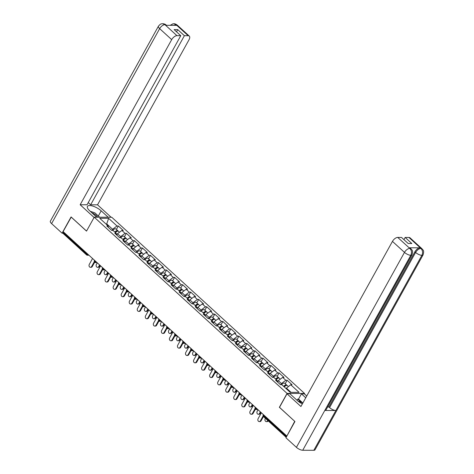 <?xml version="1.0" encoding="UTF-8"?>
<svg xmlns="http://www.w3.org/2000/svg" width="474" height="474" viewBox="0 0 474 474"><rect width="100%" height="100%" fill="white"/><g stroke="black" fill="none" stroke-linecap="round" stroke-linejoin="round"><path stroke-width="0.71" d="M304.586 393.485L111.751 217.258L94.231 217.187L287.066 393.414L304.586 393.485L304.379 393.864L306.737 396.021M106.526 224.492L108.623 218.324L99.736 218.289L108.108 225.938L106.78 225.932L111.674 230.405L113.008 230.411L116.148 233.285L116.474 234.79M108.623 218.324L116.995 225.974L118.322 225.98L116.414 229.428M116.776 235.063L117.499 233.753L121.889 230.447L123.222 230.453L118.322 225.98M121.889 230.447L125.035 233.321L126.362 233.327L124.455 236.775M124.81 242.41L125.539 241.1L129.929 237.794L131.257 237.8L126.362 233.327M129.929 237.794L133.076 240.668L134.403 240.673L132.495 244.122M132.85 249.757L133.579 248.447L137.97 245.141L139.297 245.147L134.403 240.673M137.97 245.141L141.116 248.015L142.443 248.021L140.529 251.469M140.891 257.104L141.619 255.794L146.01 252.488L147.337 252.494L142.443 248.021M146.01 252.488L149.15 255.362L150.483 255.368L148.569 258.81M148.931 264.451L149.654 263.141L154.05 259.835L155.377 259.841L150.483 255.368M154.05 259.835L157.19 262.709L158.517 262.714L156.61 266.157M156.971 271.798L157.694 270.488L162.084 267.182L163.417 267.188L158.517 262.714M162.084 267.182L165.23 270.056L166.558 270.062L164.65 273.504M165.005 279.145L165.734 277.835L170.125 274.529L171.452 274.535L166.558 270.062M170.125 274.529L173.271 277.403L174.598 277.409L172.69 280.851M173.046 286.492L173.774 285.182L178.165 281.876L179.492 281.882L174.598 277.409M178.165 281.876L181.311 284.75L182.638 284.756L180.724 288.198M181.086 293.839L181.815 292.529L186.205 289.223L187.532 289.229L182.638 284.756M186.205 289.223L189.345 292.097L190.678 292.103L188.765 295.545M189.126 301.186L189.849 299.876L194.245 296.57L195.572 296.576L190.678 292.103M194.245 296.57L197.385 299.444L198.713 299.45L196.805 302.892M197.166 308.533L197.889 307.223L202.279 303.917L203.613 303.923L198.713 299.45M202.279 303.917L205.426 306.791L206.753 306.796L204.845 310.239M205.201 315.88L205.929 314.57L210.32 311.264L211.647 311.27L206.753 306.796M210.32 311.264L213.466 314.138L214.793 314.144L212.885 317.586M213.241 323.227L213.97 321.917L218.36 318.611L219.687 318.617L214.793 314.144M218.36 318.611L221.506 321.485L222.833 321.491L220.92 324.933M221.281 330.574L222.01 329.264L226.4 325.958L227.727 325.964L222.833 321.491M226.4 325.958L229.54 328.832L230.874 328.838L228.96 332.28M229.321 337.921L230.044 336.611L234.44 333.305L235.768 333.311L230.874 328.838M234.44 333.305L237.581 336.179L238.908 336.185L237 339.627M237.361 345.268L238.084 343.958L242.475 340.652L243.808 340.658L238.908 336.185M242.475 340.652L245.621 343.526L246.948 343.531L245.04 346.974M245.396 352.615L246.124 351.305L250.515 347.999L251.842 348.005L246.948 343.531M250.515 347.999L253.661 350.873L254.988 350.879L253.08 354.321M253.436 359.962L254.165 358.652L258.555 355.346L259.882 355.352L254.988 350.879M258.555 355.346L261.701 358.22L263.029 358.22L261.115 361.668M261.476 367.309L262.205 365.999L266.595 362.693L267.923 362.699L263.029 358.22M266.595 362.693L269.736 365.567L271.069 365.567L269.155 369.015M269.516 374.656L270.239 373.34L274.636 370.04L275.963 370.046L271.069 365.567M274.636 370.04L277.776 372.908L279.103 372.914L277.195 376.362M277.557 382.003L278.279 380.687L282.67 377.387L284.003 377.393L279.103 372.914M282.67 377.387L285.816 380.255L287.143 380.261L285.235 383.709M286.035 388.544L290.71 384.734L292.037 384.734L287.143 380.261M290.71 384.734L299.088 392.383L290.201 392.348L281.823 384.692L280.495 384.692L275.601 380.213L276.929 380.219L273.788 377.345L272.455 377.345L267.561 372.866L268.888 372.872L265.748 370.004L264.421 369.998L259.521 365.525L260.848 365.525L257.708 362.657L256.381 362.651L251.487 358.178L252.814 358.178L249.668 355.31L248.34 355.304L243.446 350.831L244.774 350.831L241.627 347.963L240.3 347.957L235.406 343.484L236.733 343.49L233.593 340.616L232.26 340.61L227.366 336.137L228.693 336.143L225.553 333.269L224.226 333.263L219.326 328.79L220.653 328.796L217.513 325.922L216.185 325.916L211.291 321.443L212.619 321.449L209.472 318.575L208.145 318.569L203.251 314.096L204.578 314.102L201.432 311.228L200.105 311.222L195.211 306.749L196.538 306.755L193.398 303.881L192.065 303.875L187.171 299.402L188.498 299.408L185.358 296.534L184.031 296.528L179.131 292.055L180.458 292.061L177.317 289.187L175.99 289.181L171.096 284.708L172.423 284.714L169.277 281.84L167.95 281.834L163.056 277.361L164.383 277.367L161.237 274.493L159.91 274.487L155.016 270.014L156.343 270.02L153.203 267.146L151.87 267.14L146.976 262.667L148.303 262.673L145.162 259.799L143.835 259.793L138.935 255.32L140.263 255.326L137.122 252.452L135.795 252.446L130.901 247.973L132.228 247.979L129.082 245.105L127.755 245.099L122.861 240.626L124.188 240.632L121.042 237.758L119.715 237.752L114.821 233.279L116.148 233.285M120.017 237.758L120.645 236.627L117.499 233.753M120.645 236.627L125.035 233.321M128.057 245.099L128.685 243.974L125.539 241.1M128.685 243.974L133.076 240.668M124.188 240.632L124.508 242.137M136.097 252.446L136.719 251.321L133.579 248.447M136.719 251.321L141.116 248.015M132.228 247.979L132.548 249.484M144.137 259.793L144.76 258.668L141.619 255.794M144.76 258.668L149.15 255.362M140.263 255.326L140.588 256.831M152.172 267.14L152.8 266.015L149.654 263.141M152.8 266.015L157.19 262.709M148.303 262.673L148.629 264.178M160.212 274.487L160.84 273.362L157.694 270.488M160.84 273.362L165.23 270.056M156.343 270.02L156.669 271.525M168.252 281.834L168.88 280.709L165.734 277.835M168.88 280.709L173.271 277.403M164.383 277.367L164.703 278.872M176.292 289.181L176.915 288.056L173.774 285.182M176.915 288.056L181.311 284.75M172.423 284.714L172.743 286.219M184.333 296.528L184.955 295.403L181.815 292.529M184.955 295.403L189.345 292.097M180.458 292.061L180.784 293.566M192.367 303.875L192.995 302.75L189.849 299.876M192.995 302.75L197.385 299.444M188.498 299.408L188.824 300.913M200.407 311.222L201.035 310.097L197.889 307.223M201.035 310.097L205.426 306.791M196.538 306.755L196.864 308.26M208.447 318.569L209.075 317.444L205.929 314.57M209.075 317.444L213.466 314.138M204.578 314.102L204.904 315.607M216.488 325.916L217.11 324.791L213.97 321.917M217.11 324.791L221.506 321.485M212.619 321.449L212.939 322.948M224.528 333.263L225.15 332.138L222.01 329.264M225.15 332.138L229.54 328.832M220.653 328.796L220.979 330.295M232.562 340.61L233.19 339.485L230.044 336.611M233.19 339.485L237.581 336.179M228.693 336.143L229.019 337.642M240.602 347.957L241.23 346.826L238.084 343.958M241.23 346.826L245.621 343.526M236.733 343.49L237.059 344.989M248.643 355.304L249.271 354.173L246.124 351.305M249.271 354.173L253.661 350.873M244.774 350.831L245.099 352.336M256.683 362.651L257.305 361.52L254.165 358.652M257.305 361.52L261.701 358.22M252.814 358.178L253.134 359.683M264.723 369.998L265.345 368.867L262.205 365.999M265.345 368.867L269.736 365.567M260.848 365.525L261.174 367.03M272.757 377.345L273.385 376.214L270.239 373.34M273.385 376.214L277.776 372.908M268.888 372.872L269.214 374.377M280.798 384.692L281.426 383.561L278.279 380.687M281.426 383.561L285.816 380.255M276.929 380.219L277.254 381.724M291.042 392.354L286.32 388.034M279.506 407.338L294.781 421.374M294.704 421.374L286.966 435.896M71.236 217.074L63.107 231.596L286.657 435.896M88.964 255.225L87.394 255.219A1.221 0.948 -89.8 0 1 86.843 254.994A1.221 0.628 -47.6 0 1 86.576 254.899L63.232 233.569A1.221 0.628 -47.6 0 1 63.285 232.663L63.617 232.064M71.159 217.074L86.517 231.111L94.231 217.187M279.352 407.338L287.066 393.414M111.977 230.411L112.605 229.28L106.804 223.983L105.963 223.977M112.605 229.28L116.995 225.974M108.108 225.938L108.433 227.443M261.375 412.795L258.105 418.702A1.831 1.422 -89.8 0 0 257.992 420.598A1.831 1.422 -89.8 0 0 259.254 421.593A1.831 1.422 -89.8 0 0 260.422 420.823L261.085 420.823A1.831 1.422 90.2 0 1 259.918 421.593L259.254 421.593M263.455 416.551L261.085 420.823M263.094 416L260.422 420.823M267.52 420.853L268.16 420.853A1.831 1.422 90.2 0 1 267.016 421.623L266.352 421.623A1.831 1.422 -89.8 0 0 267.52 420.853L267.733 420.462M265.416 418.346L265.203 418.732A1.831 1.422 -89.8 0 0 265.096 420.628A1.831 1.422 -89.8 0 0 266.352 421.623M286.948 385.445A2.684 1.375 132.4 0 0 286.723 385.072A2.684 1.375 132.4 0 0 283.671 386.387M286.723 385.072L284.738 383.259A2.684 1.375 132.4 0 0 281.592 384.692M284.08 386.754L284.086 386.748A1.629 0.835 -47.6 0 1 285.721 385.729M288.322 386.529L287.345 385.635A2.684 1.375 132.4 0 0 284.293 386.95M297.856 401.004L302.898 402.959M97.555 217.199A5.285 1.914 29 0 0 97.454 216.938A5.285 1.914 29 0 0 91.938 212.85M90.238 211.291L94.895 212.873L99.641 217.205M411.977 254.822A5.001 1.813 -151 0 1 410.798 255.296C411.965 252.707 411.663 250.444 409.892 248.494L410.97 248.797C411.539 250.189 413.458 249.567 411.977 254.822L325.964 409.998A5.001 1.813 -151 0 1 324.785 410.466L302.726 450.253A5.001 1.813 -151 0 1 296.416 447.343L285.929 437.763L294.935 421.516L279.476 407.385L287.013 393.793L289.952 393.805L297.269 400.494A9.148 3.312 29 0 0 302.365 403.913M287.013 393.793L300.925 406.508L392.454 241.39A4.882 2.506 -47.6 0 1 397.722 237.421L401.531 237.438L408.179 243.512L411.805 243.529L405.157 237.45L408.961 237.468A4.882 2.506 -47.6 0 1 410.046 237.841L422.079 248.838A4.882 2.506 132.4 0 0 420.995 248.465L408.961 237.468M297.05 400.293L297.719 399.084L298.537 399.09L301.44 393.853L304.379 393.864M301.44 393.853L305.754 397.793M422.079 248.838C422.642 250.231 424.562 249.591 423.086 254.87L315.014 449.826A5.001 1.813 -151 0 1 313.812 450.3L335.865 410.514A5.001 1.813 -151 0 1 329.584 407.604L415.597 252.429L414.898 251.795A4.882 2.506 -47.6 0 1 420.171 247.831L409.186 247.784A4.882 2.506 -47.6 0 1 410.277 248.157L410.97 248.797M302.726 450.253L313.812 450.3M296.416 447.343L404.488 252.387A5.001 1.813 -151 0 0 410.798 255.296L324.785 410.466L335.865 410.514L421.878 255.338C423.051 252.761 422.755 250.491 420.995 248.536L420.995 248.465M405.157 237.45L403.943 239.643M327.647 406.965L328.885 406.965L414.898 251.795M328.885 406.965L329.584 407.604M298.537 399.09L302.27 402.497M300.972 402.059L297.719 399.084M98.325 216.002L101.187 210.841A9.148 3.312 29 0 0 93.058 206.166A9.148 3.312 29 0 0 87.435 206.38A9.148 3.312 29 0 0 89.693 210.794L96.696 217.193M101.187 210.841L108.191 217.24M111.129 217.252L97.526 204.827L90.658 204.798L184.392 35.698L188.196 35.716L176.032 24.648L176.731 25.353L165.752 25.306L164.928 24.607M88.247 202.594L90.658 204.798M176.529 31.811L177.744 29.625L174.118 29.607L180.766 35.686L87.032 204.78L80.159 204.756L171.689 39.632L159.655 28.636L51.589 223.598L62.076 233.184L71.082 216.938L86.541 231.063L94.077 217.471L80.159 204.756M97.526 204.827L189.055 39.703A4.882 2.506 132.4 0 0 189.28 36.089A4.882 2.506 132.4 0 0 188.196 35.716M51.589 223.598A5.001 1.813 -151 0 1 50.357 221.186L158.423 26.224A5.001 1.813 -151 0 0 159.655 28.636A4.882 2.506 -47.6 0 1 164.928 24.672L176.956 35.669A4.882 2.506 132.4 0 0 171.689 39.632M63.113 233.184L62.076 233.184M180.766 35.686L176.956 35.669M177.744 29.625L184.392 35.698M174.029 25.341L176.038 24.719M170.213 25.323L172.897 23.836L173.822 23.747L176.026 24.642M158.423 26.224C161.142 22.977 161.634 24.056 162.712 23.7L164.928 24.672M253.341 405.448L250.065 411.355A1.831 1.422 -89.8 0 0 249.958 413.251A1.831 1.422 -89.8 0 0 251.214 414.246A1.831 1.422 -89.8 0 0 252.381 413.476L253.045 413.476A1.831 1.422 90.2 0 1 251.878 414.246L251.214 414.246M255.415 409.204L253.045 413.476M255.053 408.653L252.381 413.476M245.301 398.101L242.024 404.008A1.831 1.422 -89.8 0 0 241.918 405.904A1.831 1.422 -89.8 0 0 243.174 406.899A1.831 1.422 -89.8 0 0 244.341 406.129L245.011 406.129A1.831 1.422 90.2 0 1 243.843 406.899L243.174 406.899M247.375 401.857L245.011 406.129M247.013 401.306L244.341 406.129M237.261 390.754L233.984 396.661A1.831 1.422 -89.8 0 0 233.878 398.557A1.831 1.422 -89.8 0 0 235.14 399.552A1.831 1.422 -89.8 0 0 236.307 398.782L236.97 398.782A1.831 1.422 90.2 0 1 235.803 399.552L235.14 399.552M239.34 394.51L236.97 398.782M238.979 393.959L236.307 398.782M229.22 383.407L225.944 389.314A1.831 1.422 -89.8 0 0 225.837 391.21A1.831 1.422 -89.8 0 0 227.099 392.205A1.831 1.422 -89.8 0 0 228.267 391.435L228.93 391.435A1.831 1.422 90.2 0 1 227.763 392.205L227.099 392.205M231.3 387.163L228.93 391.435M230.939 386.612L228.267 391.435M221.18 376.06L217.91 381.967A1.831 1.422 -89.8 0 0 217.797 383.863A1.831 1.422 -89.8 0 0 219.059 384.858A1.831 1.422 -89.8 0 0 220.226 384.088L220.89 384.088A1.831 1.422 90.2 0 1 219.723 384.858L219.059 384.858M223.26 379.816L220.89 384.088M222.899 379.265L220.226 384.088M259.479 413.506L260.149 413.506A1.831 1.422 90.2 0 1 258.982 414.276L258.318 414.276A1.831 1.422 -89.8 0 0 259.479 413.506L260.38 411.882M258.063 409.767L257.163 411.385A1.831 1.422 -89.8 0 0 257.056 413.281A1.831 1.422 -89.8 0 0 258.318 414.276M278.908 378.098A2.684 1.375 132.4 0 0 278.688 377.725A2.684 1.375 132.4 0 0 275.637 379.04M278.688 377.725L276.703 375.912A2.684 1.375 132.4 0 0 273.557 377.345M276.04 379.407L276.046 379.401A1.629 0.835 -47.6 0 1 277.681 378.382M280.282 379.182L279.305 378.288A2.684 1.375 132.4 0 0 276.253 379.603M260.149 413.506L260.824 412.285M251.445 406.159L252.109 406.159A1.831 1.422 90.2 0 1 250.942 406.929L250.278 406.929A1.831 1.422 -89.8 0 0 251.445 406.159L252.34 404.535M250.023 402.42L249.123 404.038A1.831 1.422 -89.8 0 0 249.016 405.934A1.831 1.422 -89.8 0 0 250.278 406.929M270.867 370.751A2.684 1.375 132.4 0 0 270.648 370.378A2.684 1.375 132.4 0 0 267.597 371.693M270.648 370.378L268.663 368.565A2.684 1.375 132.4 0 0 265.517 369.998M268 372.06L268.006 372.054A1.629 0.835 -47.6 0 1 269.641 371.035M272.242 371.835L271.264 370.941A2.684 1.375 132.4 0 0 268.213 372.256M252.109 406.159L252.784 404.938M243.405 398.812L244.069 398.812A1.831 1.422 90.2 0 1 242.901 399.582L242.238 399.582A1.831 1.422 -89.8 0 0 243.405 398.812L244.3 397.188M241.983 395.073L241.082 396.691A1.831 1.422 -89.8 0 0 240.976 398.587A1.831 1.422 -89.8 0 0 242.238 399.582M262.833 363.404A2.684 1.375 132.4 0 0 262.608 363.031A2.684 1.375 132.4 0 0 259.556 364.346M262.608 363.031L260.623 361.218A2.684 1.375 132.4 0 0 257.477 362.651M259.959 364.713L259.965 364.707A1.629 0.835 -47.6 0 1 261.601 363.688M264.208 364.488L263.224 363.594A2.684 1.375 132.4 0 0 260.173 364.909M244.069 398.812L244.744 397.591M235.365 391.465L236.028 391.465A1.831 1.422 90.2 0 1 234.861 392.235L234.197 392.235A1.831 1.422 -89.8 0 0 235.365 391.465L236.265 389.841M233.943 387.726L233.048 389.344A1.831 1.422 -89.8 0 0 232.935 391.24A1.831 1.422 -89.8 0 0 234.197 392.235M254.793 356.057A2.684 1.375 132.4 0 0 254.568 355.684A2.684 1.375 132.4 0 0 251.516 356.999M254.568 355.684L252.583 353.871A2.684 1.375 132.4 0 0 249.437 355.304M251.925 357.366L251.925 357.36A1.629 0.835 -47.6 0 1 253.566 356.341M256.167 357.141L255.184 356.247A2.684 1.375 132.4 0 0 252.132 357.562M236.028 391.465L236.704 390.244M227.324 384.118L227.988 384.118A1.831 1.422 90.2 0 1 226.821 384.888L226.157 384.888A1.831 1.422 -89.8 0 0 227.324 384.118L228.225 382.494M225.902 380.379L225.008 381.997A1.831 1.422 -89.8 0 0 224.901 383.893A1.831 1.422 -89.8 0 0 226.157 384.888M246.753 348.71A2.684 1.375 132.4 0 0 246.527 348.337A2.684 1.375 132.4 0 0 243.476 349.652M246.527 348.337L244.543 346.524A2.684 1.375 132.4 0 0 241.396 347.957M243.885 350.019L243.891 350.013A1.629 0.835 -47.6 0 1 245.526 348.994M248.127 349.794L247.15 348.9A2.684 1.375 132.4 0 0 244.098 350.215M227.988 384.118L228.664 382.897M213.146 368.713L209.869 374.62A1.831 1.422 -89.8 0 0 209.763 376.516A1.831 1.422 -89.8 0 0 211.019 377.511A1.831 1.422 -89.8 0 0 212.186 376.741L212.85 376.741A1.831 1.422 90.2 0 1 211.682 377.511L211.019 377.511M215.22 372.469L212.85 376.741M214.858 371.918L212.186 376.741M219.284 376.771L219.954 376.771A1.831 1.422 90.2 0 1 218.787 377.541L218.123 377.541A1.831 1.422 -89.8 0 0 219.284 376.771L220.185 375.147M217.868 373.032L216.968 374.65A1.831 1.422 -89.8 0 0 216.861 376.546A1.831 1.422 -89.8 0 0 218.123 377.541M238.712 341.363A2.684 1.375 132.4 0 0 238.493 340.99A2.684 1.375 132.4 0 0 235.436 342.305M238.493 340.99L236.508 339.177A2.684 1.375 132.4 0 0 233.362 340.616M235.845 342.672L235.851 342.666A1.629 0.835 -47.6 0 1 237.486 341.647M240.087 342.447L239.109 341.553A2.684 1.375 132.4 0 0 236.058 342.868M219.954 376.771L220.629 375.556M205.106 361.366L201.829 367.273A1.831 1.422 -89.8 0 0 201.723 369.169A1.831 1.422 -89.8 0 0 202.979 370.164A1.831 1.422 -89.8 0 0 204.146 369.394L204.815 369.394A1.831 1.422 90.2 0 1 203.648 370.164L202.979 370.164M207.179 365.122L204.815 369.394M206.818 364.571L204.146 369.394M211.25 369.424L211.914 369.424A1.831 1.422 90.2 0 1 210.746 370.194L210.083 370.194A1.831 1.422 -89.8 0 0 211.25 369.424L212.145 367.8M209.828 365.685L208.927 367.303A1.831 1.422 -89.8 0 0 208.821 369.199A1.831 1.422 -89.8 0 0 210.083 370.194M230.672 334.016A2.684 1.375 132.4 0 0 230.453 333.643A2.684 1.375 132.4 0 0 227.402 334.958M230.453 333.643L228.468 331.83A2.684 1.375 132.4 0 0 225.322 333.269M227.804 335.325L227.81 335.319A1.629 0.835 -47.6 0 1 229.446 334.3M232.047 335.1L231.069 334.206A2.684 1.375 132.4 0 0 228.018 335.521M211.914 369.424L212.589 368.209M197.066 354.019L193.789 359.926A1.831 1.422 -89.8 0 0 193.682 361.822A1.831 1.422 -89.8 0 0 194.944 362.817A1.831 1.422 -89.8 0 0 196.112 362.047L196.775 362.047A1.831 1.422 90.2 0 1 195.608 362.817L194.944 362.817M199.145 357.775L196.775 362.047M198.784 357.224L196.112 362.047M203.21 362.077L203.873 362.077A1.831 1.422 90.2 0 1 202.706 362.847L202.043 362.847A1.831 1.422 -89.8 0 0 203.21 362.077L204.104 360.453M201.788 358.338L200.887 359.956A1.831 1.422 -89.8 0 0 200.78 361.852A1.831 1.422 -89.8 0 0 202.043 362.847M222.638 326.675A2.684 1.375 132.4 0 0 222.413 326.296A2.684 1.375 132.4 0 0 219.361 327.611M222.413 326.296L220.428 324.483A2.684 1.375 132.4 0 0 217.282 325.922M219.764 327.978L219.77 327.972A1.629 0.835 -47.6 0 1 221.405 326.953M224.012 327.753L223.029 326.859A2.684 1.375 132.4 0 0 219.977 328.174M203.873 362.077L204.549 360.862M189.025 346.672L185.749 352.579A1.831 1.422 -89.8 0 0 185.642 354.475A1.831 1.422 -89.8 0 0 186.904 355.47A1.831 1.422 -89.8 0 0 188.071 354.7L188.735 354.7A1.831 1.422 90.2 0 1 187.568 355.476L186.904 355.47M191.105 350.428L188.735 354.7M190.744 349.883L188.071 354.7M195.169 354.73L195.833 354.73A1.831 1.422 90.2 0 1 194.666 355.5L194.002 355.5A1.831 1.422 -89.8 0 0 195.169 354.73L196.07 353.106M193.748 350.991L192.853 352.609A1.831 1.422 -89.8 0 0 192.74 354.505A1.831 1.422 -89.8 0 0 194.002 355.5M214.598 319.328A2.684 1.375 132.4 0 0 214.372 318.949A2.684 1.375 132.4 0 0 211.321 320.264M214.372 318.949L212.388 317.136A2.684 1.375 132.4 0 0 209.241 318.575M211.73 320.637L211.73 320.625A1.629 0.835 -47.6 0 1 213.371 319.606M215.972 320.406L214.989 319.512A2.684 1.375 132.4 0 0 211.937 320.827M195.833 354.73L196.509 353.515M180.985 339.325L177.714 345.232A1.831 1.422 -89.8 0 0 177.602 347.128A1.831 1.422 -89.8 0 0 178.864 348.123A1.831 1.422 -89.8 0 0 180.031 347.353L180.695 347.359A1.831 1.422 90.2 0 1 179.528 348.129L178.864 348.123M183.065 343.081L180.695 347.359M182.703 342.536L180.031 347.353M187.129 347.383L187.793 347.383A1.831 1.422 90.2 0 1 186.626 348.153L185.962 348.153A1.831 1.422 -89.8 0 0 187.129 347.383L188.03 345.765M185.707 343.644L184.813 345.262A1.831 1.422 -89.8 0 0 184.706 347.158A1.831 1.422 -89.8 0 0 185.962 348.153M206.557 311.981A2.684 1.375 132.4 0 0 206.332 311.602A2.684 1.375 132.4 0 0 203.281 312.917M206.332 311.602L204.347 309.789A2.684 1.375 132.4 0 0 201.201 311.228M203.69 313.29L203.696 313.278A1.629 0.835 -47.6 0 1 205.331 312.259M207.932 313.059L206.954 312.165A2.684 1.375 132.4 0 0 203.903 313.48M187.793 347.383L188.468 346.168M172.945 331.978L169.674 337.885A1.831 1.422 -89.8 0 0 169.568 339.787A1.831 1.422 -89.8 0 0 170.824 340.776A1.831 1.422 -89.8 0 0 171.991 340.006L172.654 340.012A1.831 1.422 90.2 0 1 171.487 340.782L170.824 340.776M175.024 335.734L172.654 340.012M174.663 335.189L171.991 340.006M179.089 340.036L179.759 340.036A1.831 1.422 90.2 0 1 178.591 340.806L177.922 340.806A1.831 1.422 -89.8 0 0 179.089 340.036L179.99 338.418M177.673 336.297L176.772 337.915A1.831 1.422 -89.8 0 0 176.666 339.811A1.831 1.422 -89.8 0 0 177.922 340.806M198.517 304.634A2.684 1.375 132.4 0 0 198.298 304.255A2.684 1.375 132.4 0 0 195.241 305.57M198.298 304.255L196.313 302.442A2.684 1.375 132.4 0 0 193.167 303.881M195.649 305.943L195.655 305.937A1.629 0.835 -47.6 0 1 197.291 304.912M199.892 305.718L198.914 304.818A2.684 1.375 132.4 0 0 195.863 306.133M179.759 340.036L180.434 338.821M164.911 324.631L161.634 330.538A1.831 1.422 -89.8 0 0 161.527 332.44A1.831 1.422 -89.8 0 0 162.783 333.429A1.831 1.422 -89.8 0 0 163.951 332.659L164.614 332.665A1.831 1.422 90.2 0 1 163.453 333.435L162.783 333.429M166.984 328.387L164.614 332.665M166.623 327.842L163.951 332.659M171.055 332.689L171.718 332.689A1.831 1.422 90.2 0 1 170.551 333.465L169.888 333.459A1.831 1.422 -89.8 0 0 171.055 332.689L171.949 331.071M169.633 328.95L168.732 330.568A1.831 1.422 -89.8 0 0 168.626 332.464A1.831 1.422 -89.8 0 0 169.888 333.459M190.477 297.287A2.684 1.375 132.4 0 0 190.258 296.908A2.684 1.375 132.4 0 0 187.206 298.223M190.258 296.908L188.273 295.095A2.684 1.375 132.4 0 0 185.127 296.534M187.609 298.596L187.615 298.59A1.629 0.835 -47.6 0 1 189.25 297.565M191.852 298.371L190.874 297.476A2.684 1.375 132.4 0 0 187.823 298.786M171.718 332.689L172.394 331.474M156.87 317.284L153.594 323.191A1.831 1.422 -89.8 0 0 153.487 325.093A1.831 1.422 -89.8 0 0 154.749 326.082A1.831 1.422 -89.8 0 0 155.916 325.312L156.58 325.318A1.831 1.422 90.2 0 1 155.413 326.088L154.749 326.082M158.95 321.04L156.58 325.318M158.589 320.495L155.916 325.312M163.015 325.342L163.678 325.348A1.831 1.422 90.2 0 1 162.511 326.118L161.847 326.112A1.831 1.422 -89.8 0 0 163.015 325.342L163.909 323.724M161.593 321.603L160.692 323.221A1.831 1.422 -89.8 0 0 160.585 325.117A1.831 1.422 -89.8 0 0 161.847 326.112M182.443 289.94A2.684 1.375 132.4 0 0 182.217 289.561A2.684 1.375 132.4 0 0 179.166 290.876M182.217 289.561L180.233 287.748A2.684 1.375 132.4 0 0 177.086 289.187M179.569 291.249L179.575 291.243A1.629 0.835 -47.6 0 1 181.21 290.218M183.817 291.024L182.834 290.129A2.684 1.375 132.4 0 0 179.782 291.439M163.678 325.348L164.354 324.127M148.83 309.943L145.554 315.85A1.831 1.422 -89.8 0 0 145.447 317.746A1.831 1.422 -89.8 0 0 146.709 318.735A1.831 1.422 -89.8 0 0 147.876 317.965L148.54 317.971A1.831 1.422 90.2 0 1 147.373 318.741L146.709 318.735M150.91 313.693L148.54 317.971M150.548 313.148L147.876 317.965M154.974 317.995L155.638 318.001A1.831 1.422 90.2 0 1 154.471 318.771L153.807 318.765A1.831 1.422 -89.8 0 0 154.974 317.995L155.875 316.377M153.552 314.256L152.658 315.874A1.831 1.422 -89.8 0 0 152.545 317.776A1.831 1.422 -89.8 0 0 153.807 318.765M174.402 282.593A2.684 1.375 132.4 0 0 174.177 282.214A2.684 1.375 132.4 0 0 171.126 283.529M174.177 282.214L172.192 280.401A2.684 1.375 132.4 0 0 169.046 281.84M171.535 283.902L171.535 283.896A1.629 0.835 -47.6 0 1 173.17 282.871M175.777 283.677L174.793 282.782A2.684 1.375 132.4 0 0 171.742 284.092M155.638 318.001L156.313 316.78M140.79 302.596L137.519 308.503A1.831 1.422 -89.8 0 0 137.407 310.399A1.831 1.422 -89.8 0 0 138.669 311.388A1.831 1.422 -89.8 0 0 139.836 310.618L140.5 310.624A1.831 1.422 90.2 0 1 139.332 311.394L138.669 311.388M142.87 306.346L140.5 310.624M142.508 305.801L139.836 310.618M146.934 310.648L147.598 310.654A1.831 1.422 90.2 0 1 146.43 311.424L145.767 311.418A1.831 1.422 -89.8 0 0 146.934 310.648L147.835 309.03M145.512 306.909L144.617 308.527A1.831 1.422 -89.8 0 0 144.511 310.429A1.831 1.422 -89.8 0 0 145.767 311.418M166.362 275.246A2.684 1.375 132.4 0 0 166.137 274.867A2.684 1.375 132.4 0 0 163.086 276.182M166.137 274.867L164.152 273.054A2.684 1.375 132.4 0 0 161.006 274.493M163.494 276.555L163.5 276.549A1.629 0.835 -47.6 0 1 165.136 275.524M167.737 276.33L166.759 275.435A2.684 1.375 132.4 0 0 163.708 276.745M147.598 310.654L148.273 309.433M132.75 295.249L129.479 301.156A1.831 1.422 -89.8 0 0 129.372 303.052A1.831 1.422 -89.8 0 0 130.628 304.041A1.831 1.422 -89.8 0 0 131.796 303.271L132.459 303.277A1.831 1.422 90.2 0 1 131.292 304.047L130.628 304.041M134.829 298.999L132.459 303.277M134.468 298.454L131.796 303.271M138.894 303.301L139.557 303.307A1.831 1.422 90.2 0 1 138.396 304.077L137.727 304.071A1.831 1.422 -89.8 0 0 138.894 303.301L139.794 301.683M137.478 299.562L136.577 301.18A1.831 1.422 -89.8 0 0 136.471 303.082A1.831 1.422 -89.8 0 0 137.727 304.071M158.322 267.899A2.684 1.375 132.4 0 0 158.103 267.52A2.684 1.375 132.4 0 0 155.045 268.835M158.103 267.52L156.118 265.707A2.684 1.375 132.4 0 0 152.972 267.146M155.454 269.208L155.46 269.202A1.629 0.835 -47.6 0 1 157.095 268.177M159.697 268.983L158.719 268.088A2.684 1.375 132.4 0 0 155.668 269.404M139.557 303.307L140.239 302.086M124.715 287.902L121.439 293.809A1.831 1.422 -89.8 0 0 121.332 295.705A1.831 1.422 -89.8 0 0 122.588 296.694A1.831 1.422 -89.8 0 0 123.755 295.924L124.419 295.93A1.831 1.422 90.2 0 1 123.258 296.7L122.588 296.694M126.789 291.652L124.419 295.93M126.428 291.107L123.755 295.924M130.86 295.954L131.523 295.96A1.831 1.422 90.2 0 1 130.356 296.73L129.692 296.724A1.831 1.422 -89.8 0 0 130.86 295.954L131.754 294.336M129.438 292.215L128.537 293.839A1.831 1.422 -89.8 0 0 128.43 295.735A1.831 1.422 -89.8 0 0 129.692 296.724M150.282 260.552A2.684 1.375 132.4 0 0 150.062 260.173A2.684 1.375 132.4 0 0 147.011 261.488M150.062 260.173L148.078 258.36A2.684 1.375 132.4 0 0 144.931 259.799M147.414 261.861L147.42 261.855A1.629 0.835 -47.6 0 1 149.055 260.836M151.656 261.636L150.679 260.741A2.684 1.375 132.4 0 0 147.627 262.057M131.523 295.96L132.199 294.739M116.675 280.555L113.399 286.462A1.831 1.422 -89.8 0 0 113.292 288.358A1.831 1.422 -89.8 0 0 114.554 289.347A1.831 1.422 -89.8 0 0 115.721 288.577L116.385 288.583A1.831 1.422 90.2 0 1 115.218 289.353L114.554 289.347M118.755 284.305L116.385 288.583M118.393 283.76L115.721 288.577M122.819 288.607L123.483 288.613A1.831 1.422 90.2 0 1 122.316 289.383L121.652 289.377A1.831 1.422 -89.8 0 0 122.819 288.607L123.714 286.989M121.397 284.868L120.497 286.492A1.831 1.422 -89.8 0 0 120.39 288.388A1.831 1.422 -89.8 0 0 121.652 289.377M142.247 253.205A2.684 1.375 132.4 0 0 142.022 252.826A2.684 1.375 132.4 0 0 138.971 254.141M142.022 252.826L140.037 251.013A2.684 1.375 132.4 0 0 136.891 252.452M139.374 254.514L139.38 254.508A1.629 0.835 -47.6 0 1 141.015 253.489M143.622 254.289L142.638 253.394A2.684 1.375 132.4 0 0 139.587 254.71M123.483 288.613L124.158 287.392M108.635 273.208L105.358 279.115A1.831 1.422 -89.8 0 0 105.252 281.011A1.831 1.422 -89.8 0 0 106.514 282A1.831 1.422 -89.8 0 0 107.681 281.23L108.345 281.236A1.831 1.422 90.2 0 1 107.177 282.006L106.514 282M110.715 276.964L108.345 281.236M110.353 276.413L107.681 281.23M114.779 281.26L115.443 281.266A1.831 1.422 90.2 0 1 114.275 282.036L113.612 282.03A1.831 1.422 -89.8 0 0 114.779 281.26L115.68 279.642M113.357 277.521L112.462 279.145A1.831 1.422 -89.8 0 0 112.35 281.041A1.831 1.422 -89.8 0 0 113.612 282.03M134.207 245.858A2.684 1.375 132.4 0 0 133.982 245.479A2.684 1.375 132.4 0 0 130.931 246.794M133.982 245.479L131.997 243.666A2.684 1.375 132.4 0 0 128.851 245.105M131.339 247.167L131.339 247.161A1.629 0.835 -47.6 0 1 132.975 246.142M135.582 246.942L134.598 246.047A2.684 1.375 132.4 0 0 131.547 247.363M115.443 281.266L116.118 280.045M100.595 265.861L97.324 271.768A1.831 1.422 -89.8 0 0 97.211 273.664A1.831 1.422 -89.8 0 0 98.474 274.653A1.831 1.422 -89.8 0 0 99.641 273.883L100.304 273.889A1.831 1.422 90.2 0 1 99.137 274.659L98.474 274.653M102.674 269.617L100.304 273.889M102.313 269.066L99.641 273.883M106.739 273.913L107.402 273.919A1.831 1.422 90.2 0 1 106.235 274.689L105.572 274.683A1.831 1.422 -89.8 0 0 106.739 273.913L107.639 272.295M105.317 270.174L104.422 271.798A1.831 1.422 -89.8 0 0 104.316 273.694A1.831 1.422 -89.8 0 0 105.572 274.683M126.167 238.511A2.684 1.375 132.4 0 0 125.942 238.132A2.684 1.375 132.4 0 0 122.89 239.447M125.942 238.132L123.957 236.319A2.684 1.375 132.4 0 0 120.811 237.758M123.299 239.82L123.305 239.814A1.629 0.835 -47.6 0 1 124.94 238.795M127.542 239.595L126.564 238.7A2.684 1.375 132.4 0 0 123.513 240.016M107.402 273.919L108.078 272.698M92.554 258.514L89.284 264.421A1.831 1.422 -89.8 0 0 89.177 266.317A1.831 1.422 -89.8 0 0 90.433 267.312A1.831 1.422 -89.8 0 0 91.6 266.536L92.264 266.542A1.831 1.422 90.2 0 1 91.097 267.312L90.433 267.312M94.634 262.27L92.264 266.542M94.273 261.719L91.6 266.536M98.699 266.566L99.362 266.572A1.831 1.422 90.2 0 1 98.201 267.342L97.531 267.336A1.831 1.422 -89.8 0 0 98.699 266.566L99.599 264.948M97.283 262.827L96.382 264.451A1.831 1.422 -89.8 0 0 96.275 266.347A1.831 1.422 -89.8 0 0 97.531 267.336M118.127 231.164A2.684 1.375 132.4 0 0 117.902 230.785A2.684 1.375 132.4 0 0 114.85 232.1M117.902 230.785L115.923 228.972A2.684 1.375 132.4 0 0 112.776 230.411M115.259 232.473L115.265 232.467A1.629 0.835 -47.6 0 1 116.9 231.448M119.501 232.248L118.524 231.353A2.684 1.375 132.4 0 0 115.472 232.669M99.362 266.572L100.044 265.351M263.822 415.028L263.491 415.627L286.527 436.684M263.408 414.649L263.189 415.04A1.221 0.444 -151 0 0 263.491 415.627A1.221 0.628 132.4 0 0 263.431 416.528L286.178 437.318M63.285 232.663L86.629 253.999L86.961 253.4M88.247 254.574L88.17 254.71A1.221 0.948 -89.8 0 1 87.394 255.219A1.221 1.221 0 0 1 86.576 254.899A1.221 0.628 -47.6 0 1 86.629 253.999A1.221 0.444 29 0 0 88.17 254.71L88.395 254.71M255.664 409.275A1.221 0.948 -89.8 0 0 256.991 408.991A1.221 0.444 29 0 1 255.45 408.28A1.221 0.444 -151 0 1 255.148 407.693A1.221 1.221 0 0 0 256.209 409.5L257.785 409.506M247.624 401.928A1.221 0.948 -89.8 0 0 248.951 401.644A1.221 0.444 29 0 1 247.41 400.933A1.221 0.444 -151 0 1 247.108 400.346A1.221 1.221 0 0 0 248.175 402.153L249.745 402.165M239.589 394.581A1.221 0.948 -89.8 0 0 240.911 394.297A1.221 0.444 29 0 1 239.37 393.586A1.221 0.444 -151 0 1 239.074 392.999A1.221 1.221 0 0 0 240.134 394.806L241.704 394.818M231.549 387.234A1.221 0.948 -89.8 0 0 232.87 386.95A1.221 0.444 29 0 1 231.336 386.239A1.221 0.444 -151 0 1 231.034 385.652A1.221 1.221 0 0 0 232.094 387.465L233.664 387.471M223.509 379.893A1.221 0.948 -89.8 0 0 224.836 379.603A1.221 0.444 29 0 1 223.295 378.892A1.221 0.444 -151 0 1 222.993 378.305A1.221 1.221 0 0 0 224.054 380.118L225.624 380.124M215.469 372.546A1.221 0.948 -89.8 0 0 216.796 372.256A1.221 0.444 29 0 1 215.255 371.545A1.221 0.444 -151 0 1 214.953 370.958A1.221 1.221 0 0 0 216.014 372.771L217.59 372.777M207.428 365.199A1.221 0.948 -89.8 0 0 208.756 364.909A1.221 0.444 29 0 1 207.215 364.198A1.221 0.444 -151 0 1 206.913 363.611A1.221 1.221 0 0 0 207.979 365.424L209.549 365.43M199.394 357.852A1.221 0.948 -89.8 0 0 200.715 357.562A1.221 0.444 29 0 1 199.175 356.851A1.221 0.444 -151 0 1 198.879 356.264A1.221 1.221 0 0 0 199.939 358.077L201.509 358.083M191.354 350.505A1.221 0.948 -89.8 0 0 192.675 350.215A1.221 0.444 29 0 1 191.141 349.504A1.221 0.444 -151 0 1 190.838 348.917A1.221 1.221 0 0 0 191.899 350.73L193.469 350.736M183.314 343.158A1.221 0.948 -89.8 0 0 184.641 342.868A1.221 0.444 29 0 1 183.1 342.157A1.221 0.444 -151 0 1 182.798 341.57A1.221 1.221 0 0 0 183.859 343.383L185.429 343.389M175.273 335.811A1.221 0.948 -89.8 0 0 176.601 335.521A1.221 0.444 29 0 1 175.06 334.81A1.221 0.444 -151 0 1 174.758 334.223A1.221 1.221 0 0 0 175.818 336.036L177.394 336.042M167.233 328.464A1.221 0.948 -89.8 0 0 168.56 328.174A1.221 0.444 29 0 1 167.02 327.463A1.221 0.444 -151 0 1 166.718 326.876A1.221 1.221 0 0 0 167.784 328.689L169.354 328.695M159.199 321.117A1.221 0.948 -89.8 0 0 160.52 320.827A1.221 0.444 29 0 1 158.98 320.116A1.221 0.444 -151 0 1 158.683 319.529A1.221 1.221 0 0 0 159.744 321.342L161.314 321.348M151.159 313.77A1.221 0.948 -89.8 0 0 152.48 313.48A1.221 0.444 29 0 1 150.945 312.769A1.221 0.444 -151 0 1 150.643 312.182A1.221 1.221 0 0 0 151.704 313.995L153.274 314.001M143.118 306.423A1.221 0.948 -89.8 0 0 144.446 306.133A1.221 0.444 29 0 1 142.905 305.422A1.221 0.444 -151 0 1 142.603 304.835A1.221 1.221 0 0 0 143.663 306.648L145.234 306.654M135.078 299.076A1.221 0.948 -89.8 0 0 136.405 298.786A1.221 0.444 29 0 1 134.865 298.081A1.221 0.444 -151 0 1 134.563 297.488A1.221 1.221 0 0 0 135.623 299.301L137.199 299.307M127.038 291.729A1.221 0.948 -89.8 0 0 128.365 291.439A1.221 0.444 29 0 1 126.825 290.734A1.221 0.444 -151 0 1 126.522 290.141A1.221 1.221 0 0 0 127.589 291.954L129.159 291.96M119.004 284.382A1.221 0.948 -89.8 0 0 120.325 284.092A1.221 0.444 29 0 1 118.784 283.387A1.221 0.444 -151 0 1 118.488 282.794A1.221 1.221 0 0 0 119.549 284.607L121.119 284.613M110.963 277.035A1.221 0.948 -89.8 0 0 112.285 276.745A1.221 0.444 29 0 1 110.75 276.04A1.221 0.444 -151 0 1 110.448 275.447A1.221 1.221 0 0 0 111.508 277.26L113.079 277.266M102.923 269.688A1.221 0.948 -89.8 0 0 104.25 269.398A1.221 0.444 29 0 1 102.71 268.693A1.221 0.444 -151 0 1 102.408 268.1A1.221 1.221 0 0 0 103.468 269.913L105.038 269.919M94.883 262.341A1.221 0.948 -89.8 0 0 96.21 262.051A1.221 0.444 29 0 1 94.67 261.346A1.221 0.444 -151 0 1 94.367 260.753A1.221 1.221 0 0 0 95.428 262.566L96.998 262.572M420.171 247.831L420.989 248.53M397.722 237.421L409.886 248.489M409.886 248.417L409.186 247.784M409.755 248.417A4.882 2.506 -47.6 0 0 404.488 252.387L392.454 241.39M423.086 254.87A5.001 1.813 -151 0 1 421.878 255.338A5.001 1.813 -151 0 1 415.597 252.429C417.073 250.035 418.826 248.714 420.865 248.465M173.822 23.747C174.811 23.676 175.949 24.127 177.246 25.092A4.882 2.506 132.4 0 0 176.162 24.719M162.754 23.7C164.431 23.878 165.556 24.328 166.143 25.051L165.053 24.672M277.894 381.386L277.006 380.575M269.854 374.039L268.965 373.228M261.814 366.692L260.925 365.887M253.774 359.351L252.891 358.54M245.739 352.004L244.851 351.193M237.699 344.657L236.81 343.846M229.659 337.31L228.77 336.499M221.619 329.963L220.73 329.152M213.578 322.616L212.696 321.805M205.544 315.269L204.655 314.458M197.504 307.922L196.615 307.111M189.464 300.575L188.575 299.764M181.423 293.228L180.535 292.417M173.383 285.881L172.5 285.07M165.349 278.534L164.46 277.723M157.309 271.187L156.42 270.376M149.269 263.84L148.38 263.029M141.228 256.493L140.34 255.682M133.188 249.146L132.305 248.335M125.154 241.799L124.265 240.988M117.114 234.452L116.225 233.641M263.189 415.04A1.221 1.221 0 0 0 263.431 416.528M255.368 407.302L255.148 407.693M247.327 399.955L247.108 400.346M239.287 392.608L239.074 392.999M231.247 385.261L231.034 385.652M223.213 377.914L222.993 378.305M215.172 370.567L214.953 370.958M207.132 363.22L206.913 363.611M199.092 355.873L198.879 356.264M191.052 348.526L190.838 348.917M183.011 341.179L182.798 341.57M174.977 333.832L174.758 334.223M166.937 326.485L166.718 326.876M158.897 319.138L158.683 319.529M150.856 311.791L150.643 312.182M142.816 304.444L142.603 304.835M134.782 297.097L134.563 297.488M126.742 289.75L126.522 290.141M118.701 282.403L118.488 282.794M110.661 275.056L110.448 275.447M102.621 267.709L102.408 268.1M94.587 260.368L94.367 260.753M189.28 36.089L177.246 25.092"/></g></svg>
